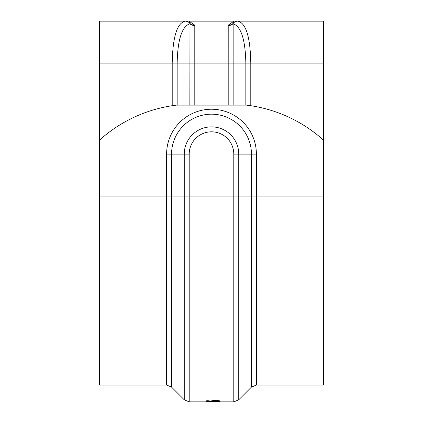 <?xml version="1.0" encoding="UTF-8"?>
<svg xmlns="http://www.w3.org/2000/svg" width="423" height="423" viewBox="0 0 423 423"><rect width="100%" height="100%" fill="white"/><g stroke="black" fill="none" stroke-linecap="round" stroke-linejoin="round"><path stroke-width="0.63" d="M233.147 105.126L233.147 63.138L245.842 63.138C245.366 39.73 241.136 26.591 233.147 23.725L233.935 21.15L228.209 25.184L228.198 63.138L233.147 63.138L233.147 23.725A7.001 6.266 -0 0 1 228.198 25.56M228.209 25.184A7.001 6.324 -177 0 0 233.01 23.503A7.001 6.424 -90 0 1 237.816 21.15L189.007 21.15L189.99 23.503L189.853 105.126M194.802 105.126L194.792 25.184L189.007 21.15L185.184 21.15C177.031 23.006 172.706 37.002 172.209 63.138L172.209 105.713M245.842 105.126L245.842 63.138L250.791 63.138C250.294 37.002 245.969 23.006 237.816 21.15L323.468 21.15L323.468 140.119A139.965 139.965 0 0 0 246.493 105.126L176.507 105.126A139.965 139.965 0 0 0 99.532 140.119L99.532 21.15L185.184 21.15A7.001 6.424 -90 0 1 189.99 23.503A7.001 6.324 177 0 0 194.792 25.184M194.802 25.56A7.001 6.266 0 0 1 189.853 23.725C181.864 26.591 177.634 39.73 177.158 63.138L99.532 63.138M323.468 140.119L323.468 385.057L256.386 385.057L256.386 154.115A44.886 44.886 0 0 0 211.5 109.229A44.886 44.886 0 0 0 166.614 154.115L166.614 196.103L171.558 196.103L171.558 154.115L166.614 154.115M99.532 196.103L166.614 196.103L166.614 385.057L99.532 385.057L99.532 140.119M208.629 401.808L205.79 401.707L209.634 401.512L218.458 401.776L218.458 401.48L220.082 401.48L220.082 401.818L208.629 401.813M256.386 154.115L238.741 154.115A27.241 27.241 0 0 0 211.5 126.874A27.241 27.241 0 0 0 184.259 154.115L184.259 196.103L189.208 196.103L189.208 401.85L233.792 401.85L238.741 399.798L238.741 196.103L323.468 196.103M215.545 400.549L219.061 400.692L220.378 401.004L219.109 401.263L208.084 401.263L205.827 400.845L207.82 400.681L212.119 401.231L211.146 400.983L211.971 400.718L215.545 400.549M220.082 401.818L220.082 401.48M219.109 401.263L219.109 400.697M214.355 401.231L218.844 401.004L213.187 400.851L212.7 401.02L214.355 401.231M212.7 401.02L212.7 400.639M212.119 401.231L212.119 400.697M218.844 401.004L218.844 400.676M256.386 385.057L251.442 387.103L251.442 154.115A39.942 39.942 0 0 0 211.5 114.178A39.942 39.942 0 0 0 171.558 154.115L189.208 154.115A22.292 22.292 0 0 1 211.5 131.823A22.292 22.292 0 0 1 233.792 154.115L233.792 401.85M189.208 154.115L189.208 196.103L238.741 196.103L238.741 154.115L233.792 154.115M177.158 105.126L177.158 63.138L228.198 63.138L228.198 105.126M250.791 105.713L250.791 63.138L323.468 63.138M166.614 385.057L171.558 387.103L171.558 196.103L184.259 196.103L184.259 399.798L189.208 401.85M251.442 387.103L238.741 399.798M171.558 387.103L184.259 399.798"/></g></svg>
